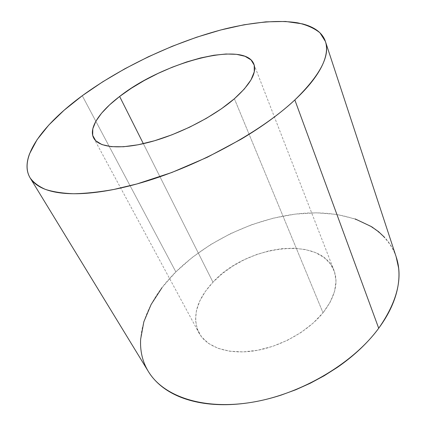 <?xml version="1.0" encoding="UTF-8"?>
<svg xmlns="http://www.w3.org/2000/svg" width="426" height="426" viewBox="0 0 426 426"><rect width="100%" height="100%" fill="white"/><g stroke="black" fill="none" stroke-linecap="round" stroke-linejoin="round"><path stroke-width="0.32" stroke-dasharray="2.13 1.6" d="M212.963 282.204L143.354 143.679L212.963 282.204L222.212 273.694L232.825 266.096L244.46 259.626L256.777 254.46L269.413 250.76L281.996 248.646L294.153 248.22L305.474 249.545L315.57 252.645L324.032 257.49L330.48 263.982L334.564 271.969L335.997 281.203L334.575 291.363L330.225 302.045L323.014 312.785C335.028 297.103 338.697 282.986 334.016 270.43C320.693 234.896 246.047 245.301 212.963 282.204C196.546 299.872 191.865 316.758 198.921 332.855C206.408 346.902 227.644 354.757 253.774 350.933C279.866 347.115 307.913 331.561 323.014 312.785L313.185 323.073L301.139 332.402L287.422 340.294L272.704 346.343L257.709 350.268L243.177 351.903L229.784 351.226L218.112 348.346L208.607 343.478L201.583 336.913L197.201 329.016L195.502 320.144L196.418 310.682L199.783 300.985L205.385 291.395L212.963 282.204M234.391 98.741L323.014 312.785L234.391 98.741M355.236 218.964L336.577 214.374L316.273 212.819L294.968 214.145L273.242 218.187L251.622 224.736L230.604 233.608L210.657 244.583L192.248 257.426L175.858 271.894L82.271 95.722L175.858 271.894C145.341 301.991 130.415 341.854 148.376 371.52L148.333 371.456M396.223 257C384.47 223.357 342.978 209.097 298.807 213.708C254.306 218.565 207.537 240.653 175.858 271.894L161.981 287.688M396.105 256.644L394.013 251.377C391.632 246.271 388.544 241.648 384.731 237.511M253.896 64.15L334.016 270.43M93.715 138.072L198.921 332.855"/><path stroke-width="0.64" d="M119.626 96.468C162.524 62.473 244.63 40.049 253.864 64.07C257.022 72.649 250.531 84.204 234.391 98.741L221.568 108.683L206.392 118.332L189.586 127.188L172.008 134.786L154.563 140.74L138.13 144.776L123.497 146.757L111.287 146.661L101.947 144.59L95.722 140.75L92.692 135.393L92.788 128.817L95.823 121.335L101.526 113.257L109.578 104.876L119.626 96.468L131.299 88.273L144.217 80.53L157.998 73.437L172.258 67.196L186.593 61.978L200.609 57.947L213.889 55.247L226.004 54.006L236.521 54.331L244.998 56.285L251.026 59.896L254.215 65.13L254.269 71.866L250.983 79.923L244.311 89.007L234.391 98.741C214.219 116.309 179.783 134.062 150.059 142.012C120.286 149.979 98.747 147.652 93.715 138.072C88.31 128.135 99.641 111.639 119.626 96.468L143.354 143.679L119.626 96.468M325.416 41.482L396.223 257C403.15 277.805 397.314 301.56 378.709 328.26C373.527 335.273 367.441 342.099 360.455 348.734C353.458 355.364 345.72 361.605 337.248 367.452L324.149 375.78L310.293 383.235L295.889 389.71L281.155 395.094C271.224 398.315 261.367 400.733 251.59 402.346C241.814 403.949 232.399 404.737 223.33 404.7C214.273 404.657 205.801 403.837 197.904 402.245C190.023 400.648 182.882 398.374 176.481 395.424C170.096 392.463 164.548 388.954 159.835 384.891C155.155 380.844 151.331 376.382 148.37 371.515C162.993 395.994 202.382 410.366 251.654 402.336C300.836 394.364 352.946 363.516 378.709 328.26L294.84 99.945C259.903 132.875 194.181 168.259 137.065 183.915L113.699 189.485C99.002 192.089 85.658 193.51 73.661 193.745C62.563 193.329 53.128 191.87 45.364 189.373C38.59 186.348 33.516 182.53 30.139 177.914C17.977 157.434 43.564 123.998 82.271 95.722L64.108 110.233L48.82 125.015L37.073 139.68L29.564 153.759C27.834 158.318 26.987 162.631 27.024 166.704C27.067 170.778 28.095 174.5 30.113 177.871C32.142 181.242 35.225 184.138 39.373 186.561C43.532 188.984 48.761 190.816 55.071 192.062C61.397 193.303 68.74 193.857 77.101 193.729C85.477 193.59 94.716 192.706 104.812 191.082C114.929 189.448 125.654 187.062 136.991 183.936L171.87 172.471L207.27 157.279L240.903 139.318C251.622 132.96 261.537 126.447 270.648 119.781C279.744 113.114 287.811 106.505 294.84 99.945C301.848 93.39 307.705 87.069 312.407 80.988C317.088 74.912 320.592 69.209 322.924 63.879C325.235 58.559 326.438 53.703 326.518 49.309C326.593 44.927 325.666 41.056 323.739 37.696C321.806 34.346 319.015 31.519 315.373 29.213C311.725 26.918 307.375 25.129 302.327 23.851L285.516 21.465L265.808 21.859L243.981 24.783L220.732 29.985L196.663 37.216L172.333 46.242L148.243 56.834L124.871 68.762L102.714 81.808L82.271 95.722C122.576 66.344 176.135 41.29 224.949 28.904C252.655 22.179 278.306 19.692 297.774 22.855C306.917 24.937 314.319 28.265 319.974 32.839L325.416 41.482C330.368 55.742 320.176 75.226 294.84 99.945L378.709 328.26C383.879 321.247 388.059 314.25 391.26 307.258C394.444 300.271 396.638 293.466 397.841 286.847C399.034 280.239 399.29 273.95 398.603 267.981L396.105 256.644M161.981 287.688L151.134 304.462L143.844 321.784L140.644 339.149C140.303 344.9 140.756 350.497 142.012 355.944C143.269 361.392 145.378 366.562 148.333 371.456M384.731 237.511L378.581 231.701L371.541 226.669L355.236 218.964M148.376 371.52L30.139 177.914"/></g></svg>
